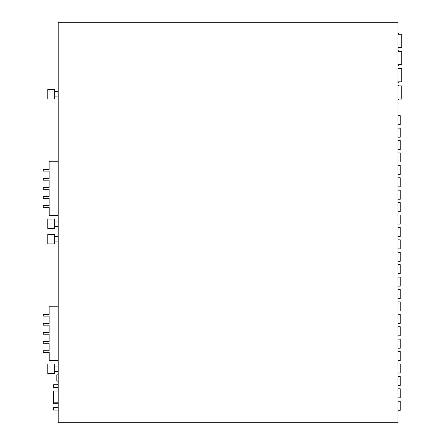 <?xml version="1.0" encoding="UTF-8"?>
<svg xmlns="http://www.w3.org/2000/svg" width="445" height="445" viewBox="0 0 445 445"><rect width="100%" height="100%" fill="white"/><g stroke="black" fill="none" stroke-linecap="round" stroke-linejoin="round"><path stroke-width="0.67" d="M397.975 422.75L58.184 422.75L58.184 22.25L397.975 22.25L397.975 422.75M58.184 215.614L49.217 215.614L49.217 207.37L43.237 207.37L43.237 205.735L49.122 205.735L49.122 198.309L43.237 198.309L43.237 196.673L49.122 196.673L49.122 189.247L43.237 189.247L43.237 187.618L49.122 187.618L49.122 180.186L43.237 180.186L43.237 178.556L49.122 178.556L49.122 171.125L43.237 171.125L43.237 169.495L49.122 169.495L49.122 161.246L58.184 161.246M49.217 213.8L49.217 208.366M47.765 219.012L54.652 219.012L54.652 228.524L47.765 228.524L47.765 219.012M54.652 234.415L54.652 243.927L47.765 243.927L47.765 234.415L54.652 234.415M58.184 360.589L49.217 360.589L49.217 352.345L43.237 352.345L43.237 350.716L49.122 350.716L49.122 343.284L43.237 343.284L43.237 341.654L49.122 341.654L49.122 334.223L43.237 334.223L43.237 332.593L49.122 332.593L49.122 325.161L43.237 325.161L43.237 323.532L49.122 323.532L49.122 316.1L43.237 316.1L43.237 314.47L49.122 314.47L49.122 306.227L58.184 306.227M58.184 384.691L53.656 384.691L53.656 387.411L58.184 387.411M49.217 358.781L49.217 353.341M58.184 381.159L56.827 381.159L56.827 374.818L58.184 374.818M397.975 68.686L401.763 68.686L401.763 81.824L397.975 81.824M54.652 91.475L58.184 91.475M54.652 96.915L58.184 96.915M397.975 215.007L400.25 215.007L400.25 224.069L397.975 224.069M58.184 403.71L53.656 403.721L53.656 391.038L58.184 391.049L53.656 391.038M58.184 407.347L53.656 407.347L53.656 410.062L58.184 410.062M397.975 33.531L398.514 33.531L398.514 34.254M398.514 47.393L398.514 48.121L397.975 48.121M47.765 363.988L47.765 373.505L54.652 373.505L54.652 363.988L47.765 363.988M47.765 98.951L54.652 98.951L54.652 89.439L47.765 89.439L47.765 98.951M397.975 85.902L401.763 85.902L401.763 99.04L397.975 99.04M54.652 221.048L58.184 221.048M54.652 226.488L58.184 226.488M54.652 366.029L58.184 366.029M54.652 371.464L58.184 371.464M54.652 236.456L58.184 236.456M54.652 241.891L58.184 241.891M397.975 85.179L398.514 85.179L398.514 85.902M398.514 99.04L398.514 99.769L397.975 99.769M397.975 34.254L401.763 34.254L401.763 47.393L397.975 47.393M397.975 67.963L398.514 67.963L398.514 68.686M398.514 81.824L398.514 82.553L397.975 82.553M397.975 51.47L401.763 51.47L401.763 64.608L397.975 64.608M397.975 50.747L398.514 50.747L398.514 51.47M398.514 64.608L398.514 65.337L397.975 65.337M397.975 277.074L400.25 277.074L400.25 286.135L397.975 286.135M397.975 128.11L400.25 128.11L400.25 137.171L397.975 137.171M397.975 177.766L400.25 177.766L400.25 186.828L397.975 186.828M397.975 314.315L400.25 314.315L400.25 323.376L397.975 323.376M397.975 239.833L400.25 239.833L400.25 248.894L397.975 248.894M397.975 115.694L400.25 115.694L400.25 124.756L397.975 124.756M397.975 227.423L400.25 227.423L400.25 236.479L397.975 236.479M397.975 301.905L400.25 301.905L400.25 310.966L397.975 310.966M397.975 289.489L400.25 289.489L400.25 298.55L397.975 298.55M397.975 376.387L400.25 376.387L400.25 385.448L397.975 385.448M397.975 140.525L400.25 140.525L400.25 149.587L397.975 149.587M397.975 401.212L400.25 401.212L400.25 410.273L397.975 410.273M397.975 165.351L400.25 165.351L400.25 174.412L397.975 174.412M397.975 351.556L400.25 351.556L400.25 360.617L397.975 360.617M397.975 190.182L400.25 190.182L400.25 199.238L397.975 199.238M397.975 388.797L400.25 388.797L400.25 397.858L397.975 397.858M397.975 363.971L400.25 363.971L400.25 373.032L397.975 373.032M397.975 326.73L400.25 326.73L400.25 335.791L397.975 335.791M397.975 264.664L400.25 264.664L400.25 273.725L397.975 273.725M397.975 252.248L400.25 252.248L400.25 261.31L397.975 261.31M397.975 202.592L400.25 202.592L400.25 211.653L397.975 211.653M397.975 152.935L400.25 152.935L400.25 161.997L397.975 161.997M397.975 339.146L400.25 339.146L400.25 348.207L397.975 348.207M53.656 391.945L58.184 391.945M53.656 402.814L58.184 402.814M58.184 403.721L53.656 403.721"/></g></svg>
